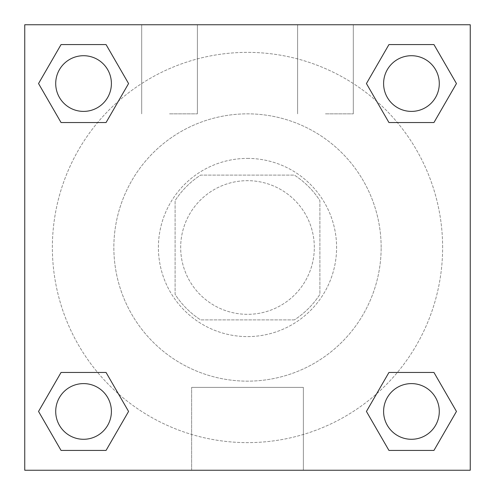 <?xml version="1.0" encoding="UTF-8"?>
<svg xmlns="http://www.w3.org/2000/svg" width="495" height="495" viewBox="0 0 495 495"><rect width="100%" height="100%" fill="white"/><g stroke="black" fill="none" stroke-linecap="round" stroke-linejoin="round"><path stroke-width="0.37" stroke-dasharray="2.48 1.86" d="M314.325 247.5A66.825 66.825 0 0 0 214.088 189.628A66.825 66.825 0 0 0 214.088 305.372A66.825 66.825 0 0 0 314.325 247.5A66.825 66.825 0 0 0 214.088 189.628A66.825 66.825 0 0 0 214.088 305.372A66.825 66.825 0 0 0 314.325 247.5M294.383 319.894L200.617 319.894A86.248 86.248 0 0 1 175.106 294.383L175.106 200.617A86.248 86.248 0 0 1 200.617 175.106L294.383 175.106A86.248 86.248 0 0 1 319.894 200.617L319.894 294.383A86.248 86.248 0 0 1 294.383 319.894L200.617 319.894A86.248 86.248 0 0 1 175.106 294.383L175.106 200.617A86.248 86.248 0 0 1 200.617 175.106L294.383 175.106A86.248 86.248 0 0 1 319.894 200.617L319.894 294.383A86.248 86.248 0 0 1 294.383 319.894M247.5 158.4A89.1 89.1 0 0 1 324.664 292.05A89.1 89.1 0 0 1 170.336 292.05A89.1 89.1 0 0 1 247.5 158.4A89.1 89.1 0 0 0 158.4 247.5A89.1 89.1 0 0 0 247.5 336.6A89.1 89.1 0 0 0 336.6 247.5A89.1 89.1 0 0 0 247.5 158.4M381.15 247.5A133.65 133.65 0 0 0 180.675 131.757A133.65 133.65 0 0 0 180.675 363.243A133.65 133.65 0 0 0 381.15 247.5A133.65 133.65 0 0 0 180.675 131.757A133.65 133.65 0 0 0 180.675 363.243A133.65 133.65 0 0 0 381.15 247.5M24.75 24.75L470.25 24.75L470.25 470.25L24.75 470.25L24.75 24.75L470.25 24.75L470.25 470.25L24.75 470.25L24.75 24.75L470.25 24.75L470.25 470.25L24.75 470.25L24.75 24.75M388.94 122.537L366.43 83.556L388.94 122.537L366.43 83.556L388.94 122.537L366.43 83.556L388.94 44.575L433.948 44.575L456.458 83.556L433.948 122.537L397.367 122.537M97.633 122.537L61.052 122.537L38.542 83.556L61.052 122.537L97.633 122.537L61.052 122.537L38.542 83.556L61.052 44.575L106.06 44.575L128.57 83.556L106.06 122.537L128.57 83.556L106.06 44.575L128.57 83.556L106.06 122.537M106.06 372.463L128.57 411.444L106.06 372.463L128.57 411.444L106.06 450.425L128.57 411.444L106.06 372.463L128.57 411.444L106.06 450.425L61.052 450.425L38.542 411.444L61.052 372.463L97.633 372.463M397.367 372.463L433.948 372.463L456.458 411.444L433.948 450.425L456.458 411.444L433.948 372.463L397.367 372.463L433.948 372.463L456.458 411.444L433.948 450.425L388.94 450.425L366.43 411.444L388.94 372.463L366.43 411.444L388.94 450.425L366.43 411.444L388.94 372.463L366.43 411.444L388.94 450.425L366.43 411.444M24.75 266.991L24.769 228.009L24.75 266.991M247.5 470.25L191.633 470.25L247.5 470.25M247.5 387.387L303.367 387.387L247.5 387.387M470.25 228.009L470.231 266.991L470.25 228.009M169.537 24.75L141.694 24.75L169.537 24.75M325.463 24.75L297.619 24.75L325.463 24.75M169.537 113.85L197.381 113.85L169.537 113.85M325.463 113.85L353.306 113.85L325.463 113.85M383.6 411.444A27.844 27.844 0 0 0 425.366 435.557A27.844 27.844 0 0 0 425.366 387.331A27.844 27.844 0 0 0 383.6 411.444A27.844 27.844 0 0 1 425.366 387.331A27.844 27.844 0 0 1 425.366 435.557A27.844 27.844 0 0 1 383.6 411.444M111.4 83.556A27.844 27.844 0 0 0 69.634 59.443A27.844 27.844 0 0 0 69.634 107.669A27.844 27.844 0 0 0 111.4 83.556A27.844 27.844 0 0 0 69.634 59.443A27.844 27.844 0 0 0 69.634 107.669A27.844 27.844 0 0 0 111.4 83.556A27.844 27.844 0 0 0 69.634 59.443A27.844 27.844 0 0 0 69.634 107.669A27.844 27.844 0 0 0 111.4 83.556A27.844 27.844 0 0 0 69.634 59.443A27.844 27.844 0 0 0 69.634 107.669A27.844 27.844 0 0 0 111.4 83.556A27.844 27.844 0 0 0 69.634 59.443A27.844 27.844 0 0 0 69.634 107.669A27.844 27.844 0 0 0 111.4 83.556M439.288 83.556A27.844 27.844 0 0 0 397.522 59.443A27.844 27.844 0 0 0 397.522 107.669A27.844 27.844 0 0 0 439.288 83.556A27.844 27.844 0 0 0 397.522 59.443A27.844 27.844 0 0 0 397.522 107.669A27.844 27.844 0 0 0 439.288 83.556A27.844 27.844 0 0 0 397.522 59.443A27.844 27.844 0 0 0 397.522 107.669A27.844 27.844 0 0 0 439.288 83.556A27.844 27.844 0 0 0 397.522 59.443A27.844 27.844 0 0 0 397.522 107.669A27.844 27.844 0 0 0 439.288 83.556A27.844 27.844 0 0 0 397.522 59.443A27.844 27.844 0 0 0 397.522 107.669A27.844 27.844 0 0 0 439.288 83.556M111.4 411.444A27.844 27.844 0 0 0 69.634 387.331A27.844 27.844 0 0 0 69.634 435.557A27.844 27.844 0 0 0 111.4 411.444A27.844 27.844 0 0 0 69.634 387.331A27.844 27.844 0 0 0 69.634 435.557A27.844 27.844 0 0 0 111.4 411.444A27.844 27.844 0 0 0 69.634 387.331A27.844 27.844 0 0 0 69.634 435.557A27.844 27.844 0 0 0 111.4 411.444A27.844 27.844 0 0 0 69.634 387.331A27.844 27.844 0 0 0 69.634 435.557A27.844 27.844 0 0 0 111.4 411.444A27.844 27.844 0 0 0 69.634 387.331A27.844 27.844 0 0 0 69.634 435.557A27.844 27.844 0 0 0 111.4 411.444M442.629 247.5A195.129 195.129 0 0 0 149.935 78.513A195.129 195.129 0 0 0 149.935 416.487A195.129 195.129 0 0 0 442.629 247.5A195.129 195.129 0 0 0 200.921 58.014A195.129 195.129 0 0 0 74.609 337.961A195.129 195.129 0 0 0 442.629 247.5M38.542 411.444L61.052 450.425L106.06 450.425L128.57 411.444L106.06 450.425L61.052 450.425L38.542 411.444L61.052 450.425L38.542 411.444L61.052 372.463M366.43 83.556L388.94 44.575L366.43 83.556L388.94 44.575L433.948 44.575L456.458 83.556L433.948 44.575L456.458 83.556L433.948 122.537M303.367 470.25L191.633 470.25L303.367 470.25L303.367 387.387L191.633 387.387L303.367 387.387L303.367 470.25M439.288 411.444A27.844 27.844 0 0 0 397.522 387.331A27.844 27.844 0 0 0 397.522 435.557A27.844 27.844 0 0 0 439.288 411.444A27.844 27.844 0 0 0 397.522 387.331A27.844 27.844 0 0 0 397.522 435.557A27.844 27.844 0 0 0 439.288 411.444A27.844 27.844 0 0 0 397.522 387.331A27.844 27.844 0 0 0 397.522 435.557A27.844 27.844 0 0 0 439.288 411.444M38.542 83.556L61.052 122.537L38.542 83.556L61.052 44.575L106.06 44.575L128.57 83.556L106.06 44.575L61.052 44.575L38.542 83.556L61.052 44.575M433.948 372.463L456.458 411.444L433.948 450.425L388.94 450.425L433.948 450.425L456.458 411.444L433.948 372.463M388.94 44.575L433.948 44.575L456.458 83.556M191.633 470.25L191.633 387.387L191.633 470.25M141.694 24.75L141.694 113.85L141.694 24.75M197.381 24.75L197.381 113.85L197.381 24.75M297.619 24.75L297.619 113.85L297.619 24.75M353.306 24.75L353.306 113.85L353.306 24.75"/><path stroke-width="0.74" d="M433.948 122.537L388.94 122.537L433.948 122.537L456.458 83.556L433.948 122.537L388.94 122.537L366.43 83.556L388.94 44.575L366.43 83.556M61.052 44.575L106.06 44.575L61.052 44.575L106.06 44.575L128.57 83.556L106.06 122.537L61.052 122.537L106.06 122.537L61.052 122.537L38.542 83.556L61.052 44.575L38.542 83.556M61.052 372.463L106.06 372.463L61.052 372.463L38.542 411.444L61.052 372.463L106.06 372.463L128.57 411.444L106.06 450.425L61.052 450.425L106.06 450.425L61.052 450.425L38.542 411.444M397.367 372.463L388.94 372.463L397.367 372.463L388.94 372.463L366.43 411.444L388.94 372.463L433.948 372.463L388.94 372.463L433.948 372.463L456.458 411.444L433.948 450.425L388.94 450.425L433.948 450.425L388.94 450.425L366.43 411.444M470.25 24.75L24.75 24.75L24.75 470.25L470.25 470.25L470.25 24.75M388.94 44.575L433.948 44.575L388.94 44.575L433.948 44.575L456.458 83.556M439.288 411.444A27.844 27.844 0 0 0 397.522 387.331A27.844 27.844 0 0 0 397.522 435.557A27.844 27.844 0 0 0 439.288 411.444M111.4 411.444A27.844 27.844 0 0 0 69.634 387.331A27.844 27.844 0 0 0 69.634 435.557A27.844 27.844 0 0 0 111.4 411.444M439.288 83.556A27.844 27.844 0 0 0 397.522 59.443A27.844 27.844 0 0 0 397.522 107.669A27.844 27.844 0 0 0 439.288 83.556M111.4 83.556A27.844 27.844 0 0 0 69.634 59.443A27.844 27.844 0 0 0 69.634 107.669A27.844 27.844 0 0 0 111.4 83.556M97.633 372.463L106.06 372.463M397.367 122.537L388.94 122.537M106.06 122.537L97.633 122.537"/></g></svg>
